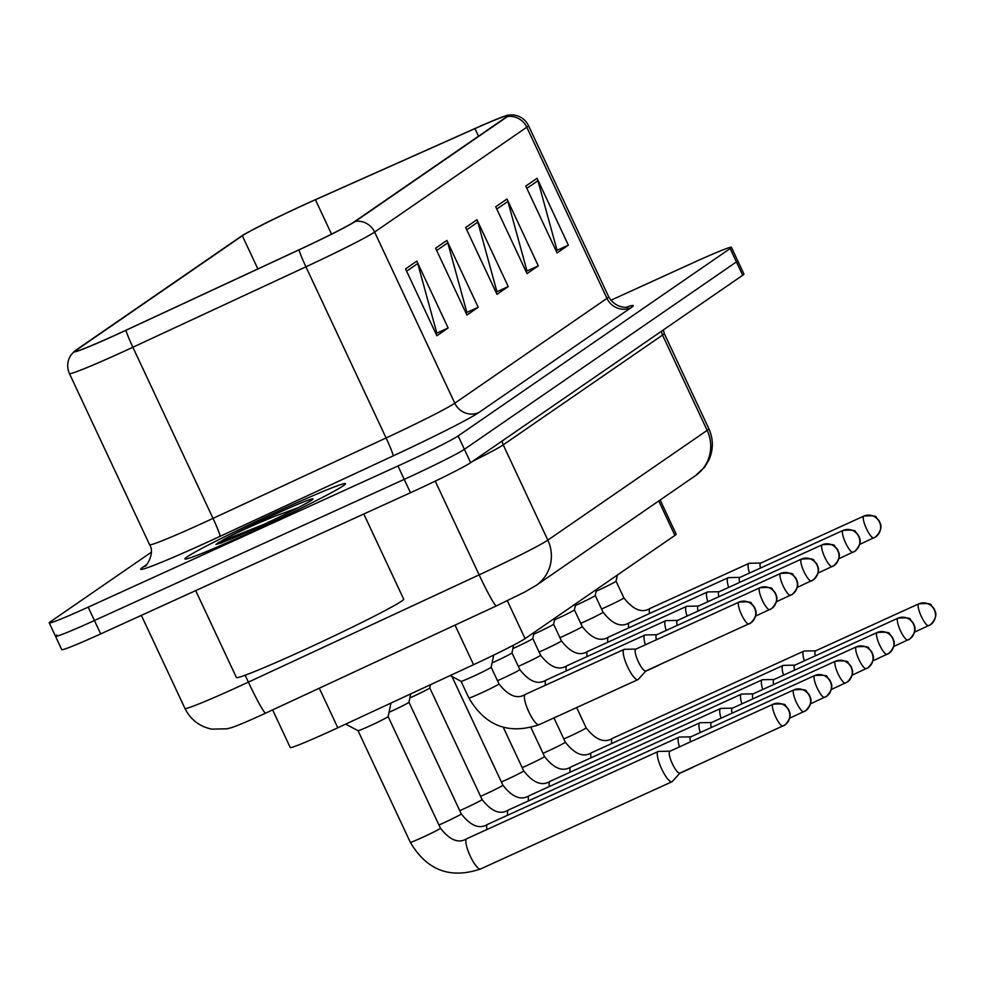 <?xml version="1.0" encoding="UTF-8"?>
<svg xmlns="http://www.w3.org/2000/svg" width="985" height="985" viewBox="0 0 985 985"><rect width="100%" height="100%" fill="white"/><g stroke="black" fill="none" stroke-linecap="round" stroke-linejoin="round"><path stroke-width="1.48" d="M660.147 499.998L676.166 534.19A55.419 2.315 154.9 0 1 674.897 535.409L525.079 638.625A55.419 2.315 154.9 0 1 473.563 664.69L337.818 727.767A55.419 2.315 154.9 0 1 329.162 731.757A55.419 2.315 154.9 0 1 290.243 747.504L272.623 709.889M247.186 533.735A88.675 3.718 -25.1 0 0 345.526 483.684A88.675 3.718 -25.1 0 0 283.261 508.876A88.675 3.718 -25.1 0 0 184.921 558.914A88.675 3.718 -25.1 0 0 247.186 533.735A88.675 3.718 -25.1 0 0 345.526 483.684A88.675 3.718 -25.1 0 0 283.261 508.876A88.675 3.718 -25.1 0 0 184.921 558.914A88.675 3.718 -25.1 0 0 247.186 533.735M116.796 334.444A59.112 2.475 154.9 0 1 75.291 351.239A59.112 2.475 154.9 0 1 76.645 349.934L242.335 235.784A59.112 2.475 154.9 0 1 315.409 199.733L474.955 128.604A59.112 2.475 154.9 0 1 507.583 115.811A59.112 2.475 154.9 0 1 506.228 117.117L354.058 221.957A59.112 2.475 154.9 0 1 299.108 249.759L126.043 330.197A59.112 2.475 154.9 0 1 116.796 334.444M116.501 334.654A60.59 2.536 -25.1 0 0 125.969 330.295L299.034 249.858A60.59 2.536 -25.1 0 0 355.363 221.354L507.534 116.525A60.59 2.536 -25.1 0 0 508.198 115.122A60.59 2.536 -25.1 0 0 475.484 128.296L315.926 199.426A60.59 2.536 -25.1 0 0 241.029 236.388L75.34 350.537A60.59 2.536 -25.1 0 0 74.367 351.276A60.59 2.536 -25.1 0 0 116.501 334.654M56.785 635.054A55.419 2.315 -25.1 0 0 55.517 636.273L61.772 649.644A55.419 2.315 -25.1 0 0 100.692 633.897L410.474 492.734A55.419 2.315 -25.1 0 0 470.658 462.679L742.678 275.283L736.411 261.911A55.419 2.315 -25.1 0 0 737.679 260.693A55.419 2.315 -25.1 0 1 736.411 261.911L464.403 449.308L736.411 261.911L730.144 248.54A55.419 2.315 -25.1 0 0 731.424 247.321A55.419 2.315 -25.1 0 0 692.504 263.057L610.835 300.277M410.474 492.734L404.219 479.363A55.419 2.315 -25.1 0 0 464.403 449.308A55.419 2.315 -25.1 0 1 404.219 479.363L94.425 620.525L404.219 479.363L397.952 465.991A55.419 2.315 -25.1 0 0 458.136 435.936L730.144 248.54M55.517 636.273A55.419 2.315 -25.1 0 0 94.425 620.525A55.419 2.315 -25.1 0 1 55.517 636.273L49.25 622.902A55.419 2.315 -25.1 0 0 88.17 607.154L397.952 465.991M151.321 552.228L50.518 621.683A55.419 2.315 -25.1 0 0 49.25 622.902M537.047 178.297L568.357 245.154L557.091 252.923L525.781 186.066L537.047 178.297A14.775 14.319 -124.6 0 1 537.933 180.711L526.852 188.344M446.87 240.414L478.193 307.271L466.927 315.04L435.604 248.183L446.87 240.414A14.775 14.319 -124.6 0 1 447.769 242.827L436.675 250.473M416.815 261.123L448.138 327.98L436.86 335.75L405.549 268.893L416.815 261.123A14.775 14.319 -124.6 0 1 417.714 263.537L406.62 271.183M506.992 199.007L538.303 265.864L527.037 273.621L495.714 206.776L506.992 199.007A14.775 14.319 -124.6 0 1 507.878 201.42L496.785 209.054M476.937 219.717L508.248 286.573L496.982 294.33L465.659 227.473L476.937 219.717A14.775 14.319 -124.6 0 1 477.823 222.13L466.73 229.764M508.248 286.573L495.96 292.163M495.886 292.016L496.846 291.351L477.823 222.13M538.303 265.864L526.015 271.454M525.953 271.306L526.913 270.641L507.878 201.42M448.138 327.98L435.85 333.583M435.776 333.423L436.737 332.77L417.714 263.537M478.193 307.271L465.905 312.873M465.831 312.713L466.791 312.06L447.769 242.827M568.357 245.154L556.082 250.756M556.008 250.596L556.968 249.931L537.933 180.711M742.678 275.283A55.419 2.315 -25.1 0 0 743.946 274.064L731.424 247.321M410.339 842.335L358.035 730.698A16.622 0.702 -25.1 0 0 358.048 730.698A16.622 0.702 -25.1 0 0 369.707 725.957A16.622 0.702 -25.1 0 0 388.152 716.6A16.622 0.702 -25.1 0 0 388.139 716.575L440.443 828.225A16.622 0.702 -25.1 0 1 439.827 828.754A16.622 0.702 -25.1 0 1 422.011 837.607A16.622 0.702 -25.1 0 1 410.339 842.335C426.813 870.334 450.219 879.223 480.545 868.979A16.622 4.051 65.5 0 0 480.705 868.893M658.596 751.407A16.622 4.051 65.5 0 0 658.177 751.493A16.622 4.051 65.5 0 0 658.029 751.58A16.622 4.051 65.5 0 0 661.686 768.953A16.622 4.051 65.5 0 0 671.967 781.758A16.622 4.051 65.5 0 0 672.115 781.671A16.622 4.051 65.5 0 0 672.312 781.499L679.97 773.028A12.005 2.918 65.5 0 1 679.835 773.102A12.005 2.918 65.5 0 1 672.41 763.855A12.005 2.918 65.5 0 1 669.763 751.309A12.005 2.918 65.5 0 1 669.874 751.247A12.005 2.918 65.5 0 1 669.997 751.198L658.596 751.407M468.885 698.033L461.054 681.324A16.622 0.702 -25.1 0 0 461.066 681.337A16.622 0.702 -25.1 0 0 472.726 676.596A16.622 0.702 -25.1 0 0 491.158 667.227A16.622 0.702 -25.1 0 0 491.158 667.214L498.989 683.922A16.622 0.702 -25.1 0 1 498.373 684.452A16.622 0.702 -25.1 0 1 480.557 693.305A16.622 0.702 -25.1 0 1 468.885 698.033C485.359 726.031 508.765 734.921 539.09 724.677L637.898 679.65A16.622 4.051 65.5 0 0 638.255 679.391L645.914 670.933M635.953 649.078L624.539 649.3A16.622 4.051 65.5 0 0 624.108 649.398A16.622 4.051 65.5 0 0 627.63 666.857A16.622 4.051 65.5 0 0 637.898 679.65M635.928 649.09A12.005 2.918 65.5 0 0 635.817 649.14A12.005 2.918 65.5 0 0 635.707 649.201A12.005 2.918 65.5 0 0 638.354 661.748A12.005 2.918 65.5 0 0 645.766 670.994A12.005 2.918 65.5 0 0 645.877 670.933M389.05 712.29A16.622 0.702 -25.1 0 0 390.516 711.626A16.622 0.702 -25.1 0 0 408.96 702.268A16.622 0.702 -25.1 0 0 408.96 702.243L461.263 813.893A16.622 0.702 -25.1 0 1 460.635 814.41A16.622 0.702 -25.1 0 1 442.819 823.275A16.622 0.702 -25.1 0 1 438.941 825.011M690.83 736.842L679.416 737.063A16.622 4.051 65.5 0 0 678.997 737.162A16.622 4.051 65.5 0 0 678.837 737.248A16.622 4.051 65.5 0 0 679.465 746.876M692.123 767.5A16.622 4.051 65.5 0 0 692.775 767.413A16.622 4.051 65.5 0 0 692.935 767.327A16.622 4.051 65.5 0 0 693.132 767.155L693.317 766.958M690.805 736.866A12.005 2.918 65.5 0 0 690.694 736.903A12.005 2.918 65.5 0 0 690.583 736.965A12.005 2.918 65.5 0 0 690.46 741.865M409.858 697.946A16.622 0.702 -25.1 0 0 411.336 697.282A16.622 0.702 -25.1 0 0 429.78 687.924A16.622 0.702 -25.1 0 0 429.768 687.899L482.071 799.549A16.622 0.702 -25.1 0 1 481.456 800.079A16.622 0.702 -25.1 0 1 463.639 808.931A16.622 0.702 -25.1 0 1 459.749 810.667M711.638 722.497L700.224 722.731A16.622 4.051 65.5 0 0 699.806 722.818A16.622 4.051 65.5 0 0 699.658 722.904A16.622 4.051 65.5 0 0 700.273 732.532M711.626 722.522A12.005 2.918 65.5 0 0 711.502 722.559A12.005 2.918 65.5 0 0 711.392 722.621A12.005 2.918 65.5 0 0 711.281 727.521M732.458 708.153L721.045 708.387A16.622 4.051 65.5 0 0 720.626 708.474A16.622 4.051 65.5 0 0 720.466 708.56A16.622 4.051 65.5 0 0 721.094 718.2M732.434 708.178A12.005 2.918 65.5 0 0 732.323 708.227A12.005 2.918 65.5 0 0 732.212 708.289A12.005 2.918 65.5 0 0 732.089 713.177M753.266 693.822L741.853 694.043A16.622 4.051 65.5 0 0 741.434 694.142A16.622 4.051 65.5 0 0 741.286 694.228A16.622 4.051 65.5 0 0 741.902 703.856M753.254 693.846A12.005 2.918 65.5 0 0 753.131 693.883A12.005 2.918 65.5 0 0 753.02 693.945A12.005 2.918 65.5 0 0 752.909 698.845M492.069 662.917A16.622 0.702 -25.1 0 0 493.534 662.252A16.622 0.702 -25.1 0 0 511.978 652.895A16.622 0.702 -25.1 0 0 511.978 652.87L519.809 669.578A16.622 0.702 -25.1 0 1 519.181 670.108A16.622 0.702 -25.1 0 1 501.365 678.961A16.622 0.702 -25.1 0 1 497.487 680.709M656.761 634.734L645.347 634.956A16.622 4.051 65.5 0 0 644.929 635.054A16.622 4.051 65.5 0 0 645.397 644.769M656.749 634.759A12.005 2.918 65.5 0 0 656.626 634.796A12.005 2.918 65.5 0 0 656.515 634.857A12.005 2.918 65.5 0 0 656.392 639.758M658.066 665.392A16.622 4.051 65.5 0 0 658.719 665.306A16.622 4.051 65.5 0 0 659.063 665.047L659.248 664.85M512.877 648.573A16.622 0.702 -25.1 0 0 514.355 647.908A16.622 0.702 -25.1 0 0 532.787 638.551A16.622 0.702 -25.1 0 0 532.787 638.526L534.067 632.419M677.582 620.39L666.168 620.624A16.622 4.051 65.5 0 0 665.737 620.71A16.622 4.051 65.5 0 0 666.217 630.425M677.557 620.415A12.005 2.918 65.5 0 0 677.446 620.464A12.005 2.918 65.5 0 0 677.335 620.525A12.005 2.918 65.5 0 0 677.212 625.413M533.698 634.241A16.622 0.702 -25.1 0 0 535.163 633.577A16.622 0.702 -25.1 0 0 553.607 624.207A16.622 0.702 -25.1 0 0 553.607 624.194L561.438 640.903A16.622 0.702 -25.1 0 1 560.81 641.432A16.622 0.702 -25.1 0 1 542.994 650.285A16.622 0.702 -25.1 0 1 539.115 652.021M801.593 559.037A12.005 2.918 65.5 0 0 801.458 559.086L698.254 606.12A12.005 2.918 65.5 0 1 698.377 606.071L686.976 606.28A16.622 4.051 65.5 0 0 686.557 606.378A16.622 4.051 65.5 0 0 687.025 616.093M698.254 606.12A12.005 2.918 65.5 0 0 698.143 606.181A12.005 2.918 65.5 0 0 698.02 611.082M195.695 590.606L236.388 677.483A92.368 3.866 -25.1 0 0 301.25 651.245A92.368 3.866 -25.1 0 0 403.678 599.126L363.797 514.01M297.999 507.743L275.468 515.992C254.807 524.451 237.742 532.171 224.272 539.177L215.912 544.409L221.724 542.821L254.573 528.649C276.477 518.602 299.846 507.361 310.373 500.885L309.881 501.303M218.104 542.587L263.389 524.586M774.087 679.478L762.673 679.712A16.622 4.051 65.5 0 0 762.255 679.798A16.622 4.051 65.5 0 0 762.095 679.884A16.622 4.051 65.5 0 0 762.722 689.512M774.062 679.502A12.005 2.918 65.5 0 0 773.951 679.539A12.005 2.918 65.5 0 0 773.841 679.601A12.005 2.918 65.5 0 0 773.717 684.501M794.895 665.134L783.481 665.367A16.622 4.051 65.5 0 0 783.063 665.454A16.622 4.051 65.5 0 0 782.915 665.54A16.622 4.051 65.5 0 0 783.531 675.181M794.883 665.158A12.005 2.918 65.5 0 0 794.76 665.207A12.005 2.918 65.5 0 0 794.649 665.269A12.005 2.918 65.5 0 0 794.538 670.157M815.715 650.802L804.302 651.023A16.622 4.051 65.5 0 0 803.883 651.122A16.622 4.051 65.5 0 0 803.723 651.208A16.622 4.051 65.5 0 0 804.351 660.837M815.691 650.826A12.005 2.918 65.5 0 0 815.58 650.863A12.005 2.918 65.5 0 0 815.469 650.925A12.005 2.918 65.5 0 0 815.346 655.825M554.506 619.897A16.622 0.702 -25.1 0 0 555.983 619.233A16.622 0.702 -25.1 0 0 574.415 609.875A16.622 0.702 -25.1 0 0 574.415 609.85L582.246 626.558A16.622 0.702 -25.1 0 1 581.63 627.088A16.622 0.702 -25.1 0 1 563.814 635.941A16.622 0.702 -25.1 0 1 559.923 637.689M719.21 591.714L707.796 591.936A16.622 4.051 65.5 0 0 707.365 592.034A16.622 4.051 65.5 0 0 707.846 601.749M719.185 591.739A12.005 2.918 65.5 0 0 719.075 591.776A12.005 2.918 65.5 0 0 718.964 591.837A12.005 2.918 65.5 0 0 718.841 596.738M575.326 605.553A16.622 0.702 -25.1 0 0 576.791 604.888A16.622 0.702 -25.1 0 0 595.236 595.531A16.622 0.702 -25.1 0 0 595.236 595.506L603.066 612.227A16.622 0.702 -25.1 0 1 602.438 612.744A16.622 0.702 -25.1 0 1 584.622 621.609A16.622 0.702 -25.1 0 1 580.744 623.345M740.018 577.37L728.604 577.604A16.622 4.051 65.5 0 0 728.186 577.69A16.622 4.051 65.5 0 0 728.654 587.405M740.006 577.395A12.005 2.918 65.5 0 0 739.883 577.444A12.005 2.918 65.5 0 0 739.772 577.505A12.005 2.918 65.5 0 0 739.649 582.394M596.134 591.222A16.622 0.702 -25.1 0 0 597.612 590.557A16.622 0.702 -25.1 0 0 616.044 581.187A16.622 0.702 -25.1 0 0 616.044 581.175L623.874 597.883A16.622 0.702 -25.1 0 1 623.259 598.412A16.622 0.702 -25.1 0 1 605.443 607.265A16.622 0.702 -25.1 0 1 601.552 609.001M760.839 563.038L749.425 563.26A16.622 4.051 65.5 0 0 748.994 563.358A16.622 4.051 65.5 0 0 749.474 573.073M760.814 563.051A12.005 2.918 65.5 0 0 760.703 563.1A12.005 2.918 65.5 0 0 760.592 563.161A12.005 2.918 65.5 0 0 760.469 568.062M319.288 688.207L337.818 727.767M455.021 625.118L473.563 664.69M507.324 600.715L525.079 638.625M658.756 500.959L674.897 535.409M76.645 349.934L77.162 351.029M507.534 116.525A18.469 17.902 55.4 0 1 526.79 127.213L374.62 232.054A73.887 3.09 154.9 0 1 305.929 266.812L132.864 347.249A73.887 3.09 154.9 0 1 121.303 352.568A73.887 3.09 154.9 0 1 69.418 373.549L149.597 544.705A73.887 3.09 -25.1 0 0 201.482 523.712A73.887 3.09 -25.1 0 0 213.031 518.393L386.095 437.956A73.887 3.09 -25.1 0 0 454.787 403.21L606.969 298.369A73.887 3.09 -25.1 0 0 608.656 296.744C616.955 310.743 630.88 306.729 627.691 306.951L627.667 306.963M125.969 330.295A18.469 1.317 -114.9 0 0 132.864 347.249L213.031 518.393A18.469 1.317 65.1 0 1 220 536.369A92.368 3.866 154.9 0 1 142.813 567.225L146.63 564.59M626.595 307.135A92.368 3.866 154.9 0 1 631.102 307.652L478.919 412.493A18.469 17.902 -124.6 0 1 454.787 403.21L374.62 232.054A18.469 17.902 -124.6 0 0 355.363 221.354M508.198 115.122L513.197 114.937C520.191 115.774 525.288 119.32 528.489 125.587A73.887 3.09 154.9 0 1 526.79 127.213L606.969 298.369A18.469 17.902 -124.6 0 0 631.102 307.652M478.919 412.493A92.368 3.866 154.9 0 1 393.064 455.932A18.469 1.317 65.1 0 0 386.095 437.956L305.929 266.812A18.469 1.317 -114.9 0 1 299.034 249.858M393.064 455.932L220 536.369M88.17 607.154L100.692 633.897M458.136 435.936L470.658 462.679M142.813 567.225A18.469 17.902 -124.6 0 0 145.324 565.821M474.955 128.604L478.513 136.201M315.409 199.733L331.526 234.147M242.335 235.784L257.861 268.93M265.79 713.029A36.95 2.635 -114.9 0 1 265.704 713.103L259.671 715.886C238.05 725.625 233.014 727.176 231.253 727.693L227.227 728.789L211.775 729.146C199.512 726.561 190.561 719.653 184.946 708.437A73.887 3.09 -25.1 0 0 236.843 687.444A73.887 3.09 -25.1 0 0 248.392 682.125L245.154 675.205M496.538 605.787A36.95 2.635 -114.9 0 1 496.452 605.861L265.704 713.103A36.95 2.635 -114.9 0 1 248.392 682.125L479.141 574.871L435.235 481.136M536.185 585.398A36.95 35.805 -124.6 0 0 547.832 540.125L707.156 430.359A73.887 3.09 -25.1 0 0 708.843 428.734C713.485 439.175 713.497 449.616 708.892 460.057L704.632 467.087L695.508 475.644L536.185 585.398L524.549 592.133L496.452 605.861A36.95 2.635 -114.9 0 1 479.141 574.871A73.887 3.09 -25.1 0 0 547.832 540.125L503.212 444.851A73.887 3.09 154.9 0 1 472.788 461.226M695.508 475.644A36.95 35.805 -124.6 0 0 707.156 430.359L662.523 335.085L503.212 444.851A9.234 8.951 55.4 0 1 502.313 440.874M708.843 428.734L664.222 333.459A73.887 3.09 154.9 0 1 662.523 335.085A9.234 8.951 55.4 0 1 661.637 331.12M772.979 704.275A12.005 2.918 65.5 0 0 775.515 716.587A12.005 2.918 65.5 0 0 783.038 726.068A12.005 2.918 65.5 0 0 783.149 726.007A12.005 11.635 55.4 0 0 788.665 710.308A12.005 11.635 -124.6 0 0 772.979 704.275A12.005 2.918 65.5 0 1 773.09 704.213L669.874 751.247M466.927 838.666A16.622 4.051 65.5 0 0 466.767 838.715A16.622 4.051 65.5 0 0 466.607 838.801A16.622 4.051 65.5 0 0 466.41 838.986A16.622 4.051 65.5 0 0 470.35 856.322A16.622 4.051 65.5 0 0 480.545 868.979L671.967 781.758M773.225 704.164A12.005 2.918 65.5 0 0 773.09 704.213C781.856 703.561 785.993 704.053 785.501 705.716L788.456 709.126L789.773 712.5C789.207 711.49 792.974 716.649 784.873 725.034L679.835 773.102M738.91 602.167A12.005 2.918 65.5 0 0 741.446 614.48A12.005 2.918 65.5 0 0 748.982 623.961A12.005 2.918 65.5 0 0 749.092 623.899A12.005 11.635 55.4 0 0 754.596 608.201A12.005 11.635 -124.6 0 0 738.91 602.167A12.005 2.918 65.5 0 1 739.021 602.106L635.817 649.14M624.108 649.398L525.313 694.413A16.622 4.051 65.5 0 0 524.956 694.684A16.622 4.051 65.5 0 0 528.822 711.872A16.622 4.051 65.5 0 0 539.09 724.677M739.156 602.069A12.005 2.918 65.5 0 0 739.021 602.106C747.8 601.453 751.937 601.946 751.444 603.608L754.399 607.031L755.717 610.392C755.15 609.395 758.906 614.541 750.816 622.926L645.766 670.994M793.787 689.931A12.005 2.918 65.5 0 0 796.323 702.243A12.005 2.918 65.5 0 0 803.858 711.724A12.005 2.918 65.5 0 0 803.969 711.663A12.005 11.635 55.4 0 0 809.473 695.976A12.005 11.635 -124.6 0 0 793.787 689.931A12.005 2.918 65.5 0 1 793.898 689.869L690.694 736.903M487.747 824.322A16.622 4.051 65.5 0 0 487.575 824.383A16.622 4.051 65.5 0 0 487.427 824.47A16.622 4.051 65.5 0 0 487.23 824.642A16.622 4.051 65.5 0 0 486.91 829.542M794.033 689.832A12.005 2.918 65.5 0 0 793.898 689.869C802.676 689.217 806.813 689.722 806.321 691.371L809.276 694.794L810.593 698.156C810.027 697.158 813.782 702.305 805.693 710.69L789.674 718.188M814.607 675.599A12.005 2.918 65.5 0 0 817.144 687.912A12.005 2.918 65.5 0 0 824.667 697.392A12.005 2.918 65.5 0 0 824.777 697.331A12.005 11.635 55.4 0 0 830.293 681.632A12.005 11.635 -124.6 0 0 814.607 675.599A12.005 2.918 65.5 0 1 814.718 675.538L711.502 722.559M508.555 809.978A16.622 4.051 65.5 0 0 508.395 810.039A16.622 4.051 65.5 0 0 508.235 810.126A16.622 4.051 65.5 0 0 508.038 810.298A16.622 4.051 65.5 0 0 507.718 815.198M814.854 675.488A12.005 2.918 65.5 0 0 814.718 675.538C823.485 674.873 827.622 675.378 827.129 677.04L830.084 680.45L831.402 683.824C830.835 682.814 834.603 687.961 826.501 696.346L810.495 703.844M835.415 661.255A12.005 2.918 65.5 0 0 837.952 673.568A12.005 2.918 65.5 0 0 845.487 683.048A12.005 2.918 65.5 0 0 845.598 682.987A12.005 11.635 55.4 0 0 851.102 667.288A12.005 11.635 -124.6 0 0 835.415 661.255A12.005 2.918 65.5 0 1 835.526 661.194L732.323 708.227M480.569 796.336A16.622 0.702 -25.1 0 0 484.448 794.587A16.622 0.702 -25.1 0 0 502.264 785.734A16.622 0.702 -25.1 0 0 502.892 785.205C512.335 797.234 521.114 800.731 529.204 795.695A16.622 4.051 65.5 0 0 529.056 795.782A16.622 4.051 65.5 0 0 528.859 795.966A16.622 4.051 65.5 0 0 528.539 800.867M529.376 795.646A16.622 4.051 65.5 0 0 529.204 795.695L720.626 708.474M835.662 661.144A12.005 2.918 65.5 0 0 835.526 661.194C844.305 660.541 848.442 661.034 847.95 662.696L850.905 666.106L852.222 669.48C851.656 668.47 855.411 673.629 847.322 682.014L831.303 689.512M856.236 646.911A12.005 2.918 65.5 0 0 858.772 659.224A12.005 2.918 65.5 0 0 866.295 668.704A12.005 2.918 65.5 0 0 866.406 668.643A12.005 11.635 55.4 0 0 871.922 652.957A12.005 11.635 -124.6 0 0 856.236 646.911A12.005 2.918 65.5 0 1 856.347 646.85L753.131 693.883M501.377 781.991A16.622 0.702 -25.1 0 0 505.268 780.255A16.622 0.702 -25.1 0 0 523.084 771.39A16.622 0.702 -25.1 0 0 523.7 770.873C533.156 782.89 541.922 786.399 550.024 781.364A16.622 4.051 65.5 0 0 549.864 781.45A16.622 4.051 65.5 0 0 549.667 781.622A16.622 4.051 65.5 0 0 549.347 786.522M550.184 781.302A16.622 4.051 65.5 0 0 550.024 781.364L741.434 694.142M856.482 646.813A12.005 2.918 65.5 0 0 856.347 646.85C865.113 646.197 869.25 646.702 868.758 648.352L871.713 651.774L873.03 655.136C872.464 654.138 876.231 659.285 868.13 667.67L852.124 675.168M759.718 587.836A12.005 2.918 65.5 0 0 762.267 600.148A12.005 2.918 65.5 0 0 769.79 609.616A12.005 2.918 65.5 0 0 769.901 609.555A12.005 11.635 55.4 0 0 775.417 593.869A12.005 11.635 -124.6 0 0 759.718 587.836A12.005 2.918 65.5 0 1 759.829 587.774L656.626 634.796M644.929 635.054L546.121 680.081A16.622 4.051 65.5 0 0 545.776 680.339A16.622 4.051 65.5 0 0 545.456 685.24M759.964 587.725A12.005 2.918 65.5 0 0 759.829 587.774C768.608 587.109 772.745 587.614 772.252 589.276L775.207 592.687L776.525 596.06C775.958 595.051 779.726 600.197 771.624 608.582L755.618 616.081M780.539 573.492A12.005 2.918 65.5 0 0 783.075 585.804A12.005 2.918 65.5 0 0 790.61 595.285A12.005 2.918 65.5 0 0 790.721 595.223A12.005 11.635 55.4 0 0 796.225 579.525A12.005 11.635 -124.6 0 0 780.539 573.492A12.005 2.918 65.5 0 1 780.649 573.43L677.446 620.464M518.295 666.365A16.622 0.702 -25.1 0 0 522.185 664.629A16.622 0.702 -25.1 0 0 540.002 655.764A16.622 0.702 -25.1 0 0 540.617 655.247C550.073 667.276 558.84 670.773 566.941 665.737A16.622 4.051 65.5 0 0 566.584 665.995A16.622 4.051 65.5 0 0 566.264 670.896M780.785 573.381A12.005 2.918 65.5 0 0 780.649 573.43C789.428 572.765 793.565 573.27 793.073 574.932L796.028 578.343L797.345 581.716C796.779 580.707 800.534 585.866 792.445 594.238L776.426 601.749M801.347 559.148A12.005 2.918 65.5 0 0 803.895 571.46A12.005 2.918 65.5 0 0 811.418 580.941A12.005 2.918 65.5 0 0 811.529 580.879A12.005 11.635 55.4 0 0 817.045 565.181A12.005 11.635 -124.6 0 0 801.347 559.148A12.005 2.918 65.5 0 1 801.458 559.086C810.236 558.433 814.373 558.926 813.881 560.588L816.836 564.011L818.153 567.372C817.587 566.375 821.355 571.522 813.253 579.906L797.247 587.405M686.557 606.378L587.75 651.393A16.622 4.051 65.5 0 0 587.405 651.664A16.622 4.051 65.5 0 0 587.085 656.552M229.727 539.534A52.845 2.216 -25.1 0 0 254.475 528.711A52.845 2.216 -25.1 0 0 311.863 500.048A52.845 2.216 -25.1 0 0 275.972 513.899A52.845 2.216 -25.1 0 0 224.272 539.177M877.044 632.579A12.005 2.918 65.5 0 0 879.58 644.892A12.005 2.918 65.5 0 0 887.116 654.372A12.005 2.918 65.5 0 0 887.226 654.311A12.005 11.635 55.4 0 0 892.73 638.612A12.005 11.635 -124.6 0 0 877.044 632.579A12.005 2.918 65.5 0 1 877.155 632.518L773.951 679.539M522.198 767.647A16.622 0.702 -25.1 0 0 526.076 765.911A16.622 0.702 -25.1 0 0 543.892 757.059A16.622 0.702 -25.1 0 0 544.52 756.529C553.964 768.559 562.743 772.055 570.832 767.019A16.622 4.051 65.5 0 0 570.684 767.106A16.622 4.051 65.5 0 0 570.487 767.278A16.622 4.051 65.5 0 0 570.167 772.178M571.005 766.958A16.622 4.051 65.5 0 0 570.832 767.019L762.255 679.798M877.29 632.468A12.005 2.918 65.5 0 0 877.155 632.518C885.934 631.853 890.071 632.358 889.578 634.02L892.533 637.43L893.851 640.804C893.284 639.794 897.039 644.941 888.95 653.326L872.932 660.824M897.864 618.235A12.005 2.918 65.5 0 0 900.401 630.548A12.005 2.918 65.5 0 0 907.924 640.028A12.005 2.918 65.5 0 0 908.035 639.967A12.005 11.635 55.4 0 0 913.551 624.268A12.005 11.635 -124.6 0 0 897.864 618.235A12.005 2.918 65.5 0 1 897.975 618.174L794.76 665.207M543.006 753.316A16.622 0.702 -25.1 0 0 546.897 751.567A16.622 0.702 -25.1 0 0 564.713 742.715A16.622 0.702 -25.1 0 0 565.328 742.185C574.784 754.214 583.551 757.711 591.653 752.675A16.622 4.051 65.5 0 0 591.492 752.762A16.622 4.051 65.5 0 0 591.295 752.946A16.622 4.051 65.5 0 0 590.975 757.847M591.813 752.626A16.622 4.051 65.5 0 0 591.653 752.675L783.063 665.454M898.111 618.124A12.005 2.918 65.5 0 0 897.975 618.174C906.742 617.521 910.879 618.014 910.386 619.676L913.341 623.086L914.659 626.46C914.092 625.45 917.86 630.609 909.758 638.994L893.752 646.492M918.673 603.891A12.005 2.918 65.5 0 0 921.209 616.204A12.005 2.918 65.5 0 0 928.744 625.684A12.005 2.918 65.5 0 0 928.855 625.623A12.005 11.635 55.4 0 0 934.359 609.937A12.005 11.635 -124.6 0 0 918.673 603.891A12.005 2.918 65.5 0 1 918.783 603.83L815.58 650.863M563.826 738.972A16.622 0.702 -25.1 0 0 567.705 737.236A16.622 0.702 -25.1 0 0 585.521 728.371A16.622 0.702 -25.1 0 0 586.149 727.853C595.593 739.87 604.371 743.38 612.461 738.344A16.622 4.051 65.5 0 0 612.313 738.43A16.622 4.051 65.5 0 0 612.116 738.602A16.622 4.051 65.5 0 0 611.796 743.503M612.633 738.282A16.622 4.051 65.5 0 0 612.461 738.344L803.883 651.122M918.919 603.793A12.005 2.918 65.5 0 0 918.783 603.83C927.562 603.177 931.699 603.682 931.207 605.332L934.162 608.755L935.479 612.116C934.913 611.119 938.668 616.265 930.579 624.65L914.56 632.148M822.167 544.816A12.005 2.918 65.5 0 0 824.704 557.128A12.005 2.918 65.5 0 0 832.239 566.597A12.005 2.918 65.5 0 0 832.35 566.535A12.005 11.635 55.4 0 0 837.853 550.849A12.005 11.635 -124.6 0 0 822.167 544.816A12.005 2.918 65.5 0 1 822.278 544.754L719.075 591.776M707.365 592.034L608.57 637.061A16.622 4.051 65.5 0 0 608.213 637.32A16.622 4.051 65.5 0 0 607.893 642.22M822.413 544.705A12.005 2.918 65.5 0 0 822.278 544.754C831.057 544.089 835.194 544.594 834.701 546.256L837.656 549.667L838.974 553.041C838.407 552.031 842.163 557.178 834.073 565.562L818.055 573.061M842.975 530.472A12.005 2.918 65.5 0 0 845.524 542.784A12.005 2.918 65.5 0 0 853.047 552.265A12.005 2.918 65.5 0 0 853.158 552.203A12.005 11.635 55.4 0 0 858.674 536.505A12.005 11.635 -124.6 0 0 842.975 530.472A12.005 2.918 65.5 0 1 843.086 530.41L739.883 577.444M728.186 577.69L629.378 622.717A16.622 4.051 65.5 0 0 629.033 622.976A16.622 4.051 65.5 0 0 628.713 627.876M843.222 530.361A12.005 2.918 65.5 0 0 843.086 530.41C851.865 529.745 856.002 530.25 855.509 531.912L858.464 535.323L859.782 538.697C859.216 537.687 862.983 542.846 854.882 551.218L838.875 558.729M863.796 516.128A12.005 2.918 65.5 0 0 866.332 528.44A12.005 2.918 65.5 0 0 873.867 537.921A12.005 2.918 65.5 0 0 873.978 537.859A12.005 11.635 55.4 0 0 879.482 522.161A12.005 11.635 -124.6 0 0 863.796 516.128A12.005 2.918 65.5 0 1 863.907 516.066L760.703 563.1M748.994 563.358L650.199 608.373A16.622 4.051 65.5 0 0 649.841 608.644A16.622 4.051 65.5 0 0 649.521 613.532M864.042 516.017A12.005 2.918 65.5 0 0 863.907 516.066C872.685 515.414 876.822 515.906 876.33 517.568L879.285 520.991L880.602 524.352C880.036 523.355 883.791 528.502 875.702 536.887L859.683 544.385M74.367 351.276L71.019 354.994C67.189 360.904 66.66 367.085 69.418 373.549M528.489 125.587L608.656 296.744M145.472 565.722L145.263 565.858C144.278 568.85 155.839 554.013 149.597 544.705M184.946 708.437L141.36 615.366M664.222 333.459L663.373 329.926M358.048 730.698L345.673 724.123M440.443 828.225C449.899 840.254 458.665 843.751 466.767 838.715L658.177 751.493M388.152 716.6L390.971 703.068M461.066 681.337L450.182 675.55M525.313 694.413C517.211 699.449 508.445 695.952 498.989 683.922M491.158 667.227L493.694 655.111M461.263 813.893C470.707 825.91 479.486 829.419 487.575 824.383L678.997 737.162M408.96 702.268L410.708 693.896M679.638 773.41L692.775 767.413M482.071 799.549C491.527 811.578 500.294 815.075 508.395 810.039L699.806 722.818M429.78 687.924L430.445 684.723M451.955 676.486L502.892 785.205M503.31 727.349L523.7 770.873M546.121 680.081C538.032 685.104 529.253 681.608 519.809 669.578M645.569 671.302L658.719 665.306M511.978 652.895L513.604 645.113M566.941 665.737L665.737 620.71M532.799 638.539L540.617 655.247M587.75 651.393C579.66 656.429 570.881 652.932 561.438 640.903M553.607 624.207L554.887 618.087M530.952 727.583L544.52 756.529M553.952 717.905L565.328 742.185M576.644 707.562L586.149 727.853M608.57 637.061C600.468 642.085 591.702 638.588 582.246 626.558M574.415 609.875L575.696 603.743M629.378 622.717C621.289 627.753 612.51 624.256 603.066 612.227M595.236 595.531L596.516 589.399M650.199 608.373C642.097 613.409 633.33 609.912 623.874 597.883M616.044 581.187L617.324 575.068"/></g></svg>
